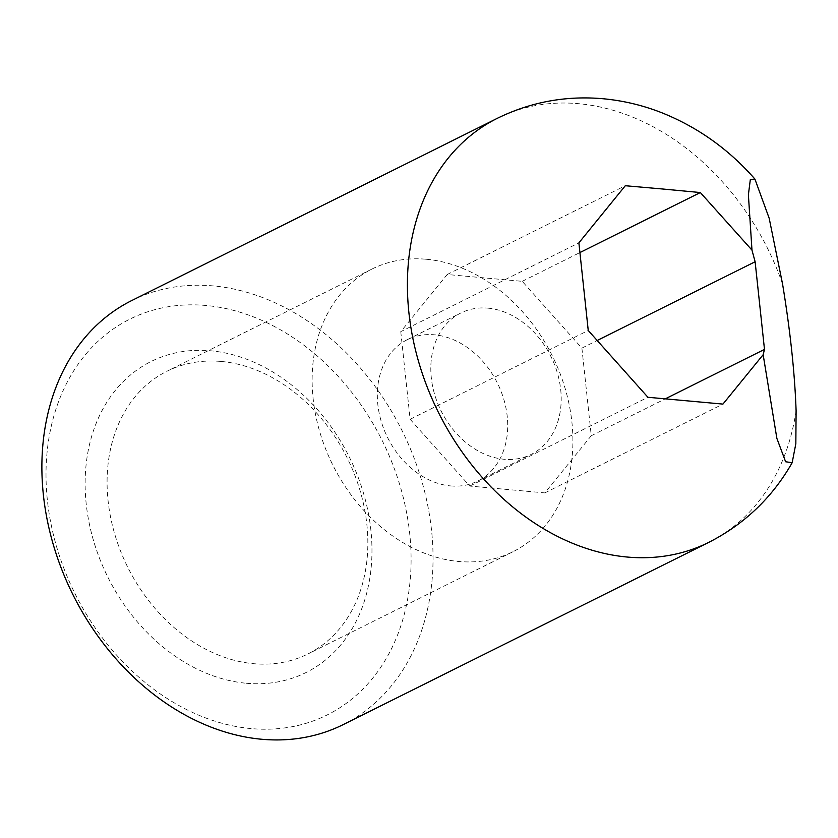 <?xml version="1.0" encoding="UTF-8"?>
<svg xmlns="http://www.w3.org/2000/svg" width="838" height="838" viewBox="0 0 838 838"><rect width="100%" height="100%" fill="white"/><g stroke="black" fill="none" stroke-linecap="round" stroke-linejoin="round"><path stroke-width="0.63" stroke-dasharray="4.19 3.14" d="M251.159 728.589A221.127 171.612 -116.5 0 1 47.42 500.558A221.127 171.612 -116.5 0 1 205.939 305.472A221.127 171.612 -116.5 0 1 409.688 533.492A221.127 171.612 -116.5 0 1 251.159 728.589M343.171 724.619A236.924 183.868 63.5 0 0 421.346 479.566A236.924 183.868 63.5 0 0 213.24 285.915A236.924 183.868 63.5 0 0 131.765 300.538M246.32 683.253A173.749 134.834 63.5 0 0 370.867 529.962A173.749 134.834 63.5 0 0 210.788 350.808A173.749 134.834 63.5 0 0 86.23 504.088A173.749 134.834 63.5 0 0 246.32 683.253M221.316 361.471A157.953 122.578 -116.5 0 1 360.057 490.576A157.953 122.578 -116.5 0 1 307.934 653.944A157.953 122.578 -116.5 0 1 253.621 663.696A157.953 122.578 -116.5 0 1 114.879 534.592A157.953 122.578 -116.5 0 1 167.003 371.224A157.953 122.578 -116.5 0 1 221.316 361.471M426.364 259.256A157.953 122.578 -116.5 0 1 565.105 388.361A157.953 122.578 -116.5 0 1 512.982 551.729A157.953 122.578 -116.5 0 1 458.669 561.481A157.953 122.578 -116.5 0 1 319.927 432.377A157.953 122.578 -116.5 0 1 372.051 269.008A157.953 122.578 -116.5 0 1 426.364 259.256M487.936 308.143A78.971 61.289 -116.5 0 1 557.301 372.701A78.971 61.289 -116.5 0 1 531.24 454.385A78.971 61.289 -116.5 0 1 504.078 459.255A78.971 61.289 -116.5 0 1 434.713 394.708A78.971 61.289 -116.5 0 1 460.774 313.024A78.971 61.289 -116.5 0 1 487.936 308.143M450.593 485.925A78.971 61.289 63.5 0 0 477.754 481.043A78.971 61.289 63.5 0 0 503.816 399.359A78.971 61.289 63.5 0 0 434.44 334.812A78.971 61.289 63.5 0 0 407.278 339.683A78.971 61.289 63.5 0 0 381.227 421.367A78.971 61.289 63.5 0 0 450.593 485.925M400.763 331.649L410.128 419.283L469.804 486.071L544.826 492.891L591.261 435.75L581.897 348.116L522.221 281.327L447.188 274.508L400.763 331.649L578.88 242.863M581.897 348.116L597.326 340.427M591.261 435.75L665.445 398.762M410.128 419.283L588.245 330.486M447.188 274.508L625.305 185.722M522.221 281.327L580.032 252.51M544.826 492.891L722.943 404.094M469.804 486.071L647.921 397.275M497.29 118.326A236.924 183.868 -116.5 0 1 578.765 103.703A236.924 183.868 -116.5 0 1 782.556 283.967M796.1 410.651A236.924 183.868 -116.5 0 1 708.697 542.406M512.982 551.729L307.934 653.944M477.754 481.043L531.24 454.385M407.278 339.683L460.774 313.024M372.051 269.008L167.003 371.224"/><path stroke-width="1.26" d="M663.005 189.032L625.305 185.722L578.88 242.863L588.245 330.486L647.921 397.275L722.943 404.094L763.156 354.704L776.868 438.379L785.615 461.748L792.161 462.723L795.838 443.7L796.1 410.651C794.759 372.9 790.244 330.675 782.556 283.967L769.179 218.257L754.891 179.039L750.314 179.667L748.386 194.762L751.979 250.133L700.338 192.541L663.005 189.032M497.29 118.326L131.765 300.538A236.924 183.868 63.5 0 0 53.58 545.601A236.924 183.868 63.5 0 0 261.686 739.252A236.924 183.868 63.5 0 0 343.171 724.619L708.697 542.406A236.924 183.868 -116.5 0 1 627.212 557.04A236.924 183.868 -116.5 0 1 419.105 363.378A236.924 183.868 -116.5 0 1 497.29 118.326C530.674 101.985 565.954 95.459 603.13 98.748C623.346 100.633 642.966 105.326 661.999 112.826C697.876 127.25 728.83 149.321 754.891 179.039M751.979 250.133L755.122 261.76L764.486 349.394L763.156 354.704M597.326 340.427L755.122 261.76M665.445 398.762L764.486 349.394M580.032 252.51L700.338 192.541M708.697 542.406C744.374 524.232 772.207 497.667 792.161 462.723"/></g></svg>
